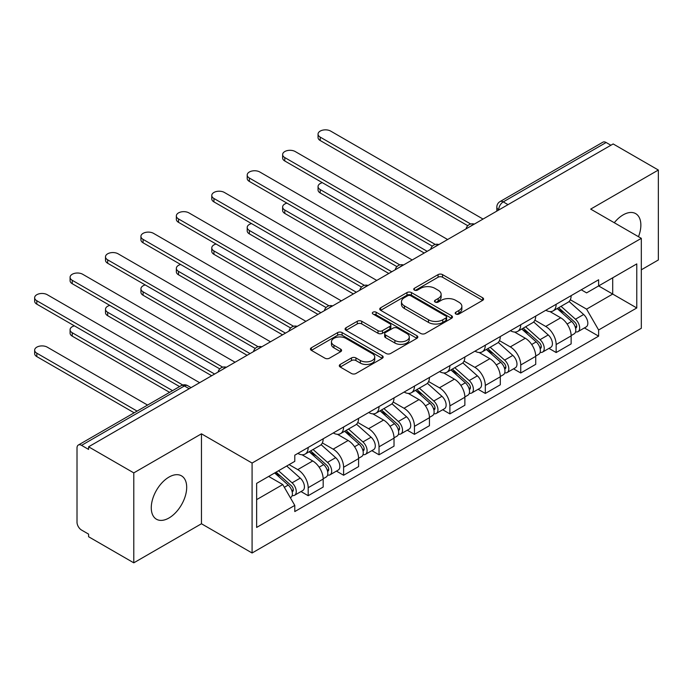 <?xml version="1.0" encoding="UTF-8"?>
<svg xmlns="http://www.w3.org/2000/svg" width="693" height="693" viewBox="0 0 693 693"><rect width="100%" height="100%" fill="white"/><g stroke="black" fill="none" stroke-linecap="round" stroke-linejoin="round"><path stroke-width="1.04" d="M455.855 314.024A2.209 1.273 0 0 0 458.974 314.024L482.657 300.355A3.153 1.819 0 0 0 483.575 299.064A3.153 1.819 0 0 0 482.657 297.782L442.532 274.619A3.153 1.819 0 0 0 438.08 274.619L414.397 288.288A2.209 1.273 0 0 0 413.747 289.189A2.209 1.273 0 0 0 414.397 290.09A2.209 1.273 0 0 0 417.515 290.09L420.582 288.323A10.083 5.821 0 0 1 434.84 288.323L438.184 290.254A10.083 5.821 0 0 1 441.138 294.369A10.083 5.821 0 0 1 438.184 298.484L435.126 300.26A2.209 1.273 0 0 0 434.476 301.16A2.209 1.273 0 0 0 435.126 302.061A2.209 1.273 0 0 0 438.245 302.061L441.311 300.286A10.083 5.821 0 0 1 455.57 300.286L458.913 302.217A10.083 5.821 0 0 1 461.876 306.341A10.083 5.821 0 0 1 458.913 310.455L455.855 312.222A2.209 1.273 0 0 0 455.206 313.123A2.209 1.273 0 0 0 455.855 314.024L455.855 312.222M168.979 517.992A25.052 14.466 120 0 0 185.343 495.919A25.052 14.466 120 0 0 181.505 475.848A25.052 14.466 120 0 0 168.979 477.087A25.052 14.466 120 0 0 152.616 499.159A25.052 14.466 120 0 0 156.453 519.23A25.052 14.466 120 0 0 168.979 517.992M638.487 236.703A25.052 14.466 120 0 0 635.68 213.635A25.052 14.466 120 0 0 623.154 214.873A25.052 14.466 120 0 0 614.284 222.73M340.22 364.44A3.153 1.819 0 0 0 339.301 365.731A3.153 1.819 0 0 0 340.22 367.013L351.481 373.51A3.153 1.819 0 0 0 355.933 373.51L382.241 358.324A3.153 1.819 0 0 0 383.16 357.042A3.153 1.819 0 0 0 382.241 355.752L342.117 332.588A3.153 1.819 0 0 0 337.656 332.588L311.356 347.773A3.153 1.819 0 0 0 310.429 349.064A3.153 1.819 0 0 0 311.356 350.346L324.956 358.203A3.153 1.819 0 0 0 329.409 358.203L340.67 351.697A3.153 1.819 0 0 0 341.588 350.415A3.153 1.819 0 0 0 340.67 349.125L333.922 345.235A8.429 4.868 0 0 1 331.453 341.788A8.429 4.868 0 0 1 336.659 337.292A8.429 4.868 0 0 1 345.85 338.349L372.262 353.595A8.429 4.868 0 0 1 374.731 357.042A8.429 4.868 0 0 1 369.525 361.538A8.429 4.868 0 0 1 360.343 360.481L355.933 357.943A3.153 1.819 0 0 0 351.481 357.943L340.22 364.44L340.22 367.013M252.087 463.054L201.455 433.818L133.784 472.886L88.591 446.803L613.158 143.945L658.35 170.036L590.679 209.104L641.32 238.34L252.087 463.054L252.087 552.997L641.32 328.283L641.32 238.34M420.798 333.489A3.153 1.819 0 0 0 425.259 333.489L451.559 318.304A3.153 1.819 0 0 0 452.486 317.022A3.153 1.819 0 0 0 451.559 315.731L411.443 292.567A3.153 1.819 0 0 0 406.982 292.567L380.682 307.753A3.153 1.819 0 0 0 379.755 309.043A3.153 1.819 0 0 0 380.682 310.325L420.798 333.489M373.873 314.501A2.209 1.273 0 0 1 376.108 314.813L376.108 312.188L416.9 335.741A3.153 1.819 0 0 1 417.827 337.032A3.153 1.819 0 0 1 416.9 338.314L390.601 353.499A3.153 1.819 0 0 1 386.14 353.499L346.015 330.336L346.015 327.763A3.153 1.819 0 0 0 345.097 329.054A3.153 1.819 0 0 0 346.015 330.336M346.015 327.763L357.276 321.266A3.153 1.819 0 0 1 361.729 321.266L378.006 330.656A3.153 1.819 0 0 0 382.458 330.656L389.934 326.351A3.153 1.819 0 0 0 390.852 325.06A3.153 1.819 0 0 0 389.934 323.778L372.99 313.99A2.209 1.273 0 0 1 372.34 313.089A2.209 1.273 0 0 1 373.709 311.919A2.209 1.273 0 0 1 376.108 312.188M133.784 472.886L133.784 562.829L88.591 536.737L88.591 534.121L81.549 530.058A6.419 3.708 -120 0 1 77.01 522.184L77.01 447.981A6.419 3.708 -120 0 1 78.335 445.036L181.211 385.646A6.419 3.708 60 0 1 184.416 385.966L81.549 445.356A6.419 3.708 -120 0 0 78.335 445.036M641.32 269.802L658.35 259.97L658.35 170.036M133.784 562.829L201.455 523.761L252.087 552.997M88.591 446.803L88.591 449.419L81.549 445.356M508.021 204.643L503.248 201.888A6.419 3.708 60 0 0 500.034 201.576L602.91 142.178A6.419 3.708 60 0 1 606.124 142.498L503.248 201.888A6.419 3.708 120 0 0 498.709 209.754L498.709 210.022M610.888 145.253L606.124 142.498M556.158 304.288A14.77 8.533 60 0 1 553.101 310.914L568.087 302.261A14.77 8.533 -120 0 0 571.145 295.634M534.892 320.192L545.712 326.446A14.77 8.533 60 0 1 556.158 344.534L571.145 335.88A14.77 8.533 -120 0 0 560.706 317.792L549.973 311.599M571.145 335.88L571.145 343.884L556.158 352.538L548.977 348.388M553.101 310.914A14.77 8.533 60 0 1 545.833 310.247M556.158 344.534L556.158 352.538M520.738 324.74A14.77 8.533 60 0 1 517.68 331.367L532.666 322.721A14.77 8.533 -120 0 0 535.724 316.086M513.548 368.841L520.738 372.99L535.724 364.336L535.724 356.341A14.77 8.533 -120 0 0 525.277 338.245L514.553 332.051M517.68 331.367A14.77 8.533 60 0 1 510.403 330.708M499.462 340.644L510.291 346.898A14.77 8.533 60 0 1 520.738 364.986L520.738 372.99M485.308 345.192A14.77 8.533 60 0 1 482.25 351.827L497.236 343.174A14.77 8.533 -120 0 0 500.294 336.538M478.127 389.293L485.308 393.442L500.294 384.788L500.294 376.793A14.77 8.533 -120 0 0 489.856 358.697L479.123 352.503M482.25 351.827A14.77 8.533 60 0 1 474.974 351.16M464.041 361.096L474.861 367.351A14.77 8.533 60 0 1 485.308 385.447L485.308 393.442M449.887 365.644A14.77 8.533 60 0 1 446.82 372.28L461.815 363.626A14.77 8.533 -120 0 0 464.873 356.99M442.697 409.745L449.887 413.894L464.873 405.24L464.873 397.245A14.77 8.533 -120 0 0 454.426 379.149L443.702 372.955M446.82 372.28A14.77 8.533 60 0 1 439.553 371.613M428.612 381.548L439.44 387.803A14.77 8.533 60 0 1 449.887 405.899L449.887 413.894M414.457 386.096A14.77 8.533 60 0 1 411.399 392.732L426.386 384.078A14.77 8.533 -120 0 0 429.443 377.442M407.276 430.197L414.457 434.346L429.443 425.693L429.443 417.697A14.77 8.533 -120 0 0 418.996 399.601L408.272 393.407M411.399 392.732A14.77 8.533 60 0 1 404.123 392.065M393.191 402.009L404.01 408.255A14.77 8.533 60 0 1 414.457 426.351L414.457 434.346M379.036 406.548A14.77 8.533 60 0 1 375.97 413.184L390.965 404.53A14.77 8.533 -120 0 0 394.022 397.895M371.846 450.649L379.036 454.799L394.022 446.145L394.022 438.149A14.77 8.533 -120 0 0 383.575 420.053L372.851 413.86M375.97 413.184A14.77 8.533 60 0 1 368.702 412.517M357.761 422.461L368.589 428.707A14.77 8.533 60 0 1 379.036 446.803L379.036 454.799M343.607 427.001A14.77 8.533 60 0 1 340.549 433.636L355.535 424.982A14.77 8.533 -120 0 0 358.593 418.347M336.426 471.101L343.607 475.251L358.593 466.597L358.593 458.601A14.77 8.533 -120 0 0 348.146 440.505L337.422 434.312M340.549 433.636A14.77 8.533 60 0 1 333.272 432.969M322.34 442.914L333.16 449.159A14.77 8.533 60 0 1 343.607 467.255L343.607 475.251M308.186 447.453A14.77 8.533 60 0 1 305.119 454.088L320.114 445.434A14.77 8.533 -120 0 0 323.172 438.799M300.996 491.554L308.186 495.703L323.172 487.049L323.172 479.054A14.77 8.533 -120 0 0 312.725 460.958L301.992 454.764M305.119 454.088A14.77 8.533 60 0 1 297.851 453.421M289.102 464.631L297.739 469.611A14.77 8.533 60 0 1 308.186 487.707L308.186 495.703M581.254 289.795L586.59 292.879L636.78 263.903L612.707 277.806L612.707 294.057L586.59 309.139L570.313 299.74M256.635 499.636L282.753 484.563L294.785 505.405L256.635 527.434L256.635 483.376L294.785 461.356L294.785 455.188L598.622 279.773L598.622 285.932L636.78 307.961L598.622 329.981L586.59 309.139M636.78 263.903L636.78 307.961M294.785 505.405L294.785 511.564L598.622 336.148L598.622 329.981M201.455 433.818L201.455 523.761M282.753 484.563L268.667 476.429M584.398 327.936L598.622 336.148M456.73 314.336L458.913 313.08A10.083 5.821 0 0 0 461.876 308.957L461.876 306.341M441.138 294.369L441.138 296.994A10.083 5.821 0 0 1 438.184 301.108L436.001 302.373M482.614 300.381L442.532 277.235A3.153 1.819 0 0 0 438.08 277.235L415.272 290.402M451.515 318.33L411.443 295.192A3.153 1.819 0 0 0 406.982 295.192L380.717 310.351M445.989 317.922A2.209 1.273 0 0 0 446.639 317.022A2.209 1.273 0 0 0 445.989 316.121L410.767 295.781A2.209 1.273 0 0 0 407.649 295.781L404.417 297.652A10.083 5.821 0 0 0 401.464 301.767A10.083 5.821 0 0 0 404.417 305.89L428.491 319.785A10.083 5.821 0 0 0 442.758 319.785L445.989 317.922L445.989 320.538A2.209 1.273 0 0 0 446.639 319.638L446.639 317.022M401.464 301.767L401.464 304.392A10.083 5.821 0 0 0 404.417 308.506L404.417 305.89M445.989 320.538L442.758 322.41A10.083 5.821 0 0 1 428.491 322.41L404.417 308.506M346.058 330.362L357.276 323.891L357.276 321.266M390.852 325.06L390.852 327.685A3.153 1.819 0 0 1 389.934 328.967L382.458 333.281A3.153 1.819 0 0 1 378.006 333.281L361.729 323.891A3.153 1.819 0 0 0 357.276 323.891M376.108 314.813L416.857 338.34M394.889 340.41A8.429 4.868 0 0 0 404.08 341.467A8.429 4.868 0 0 0 409.286 336.963A8.429 4.868 0 0 0 406.817 333.524L397.505 328.153A3.153 1.819 0 0 0 393.052 328.153L385.585 332.458A3.153 1.819 0 0 0 384.658 333.749A3.153 1.819 0 0 0 385.585 335.031L394.889 340.41L394.889 343.026A8.429 4.868 0 0 0 404.08 344.083A8.429 4.868 0 0 0 409.286 339.587L409.286 336.963M384.658 333.749L384.658 336.374A3.153 1.819 0 0 0 385.585 337.656L385.585 335.031M394.889 343.026L385.585 337.656M374.731 357.042L374.731 359.667A8.429 4.868 0 0 1 369.525 364.163A8.429 4.868 0 0 1 360.343 363.106L355.933 360.568A3.153 1.819 0 0 0 351.481 360.568L340.263 367.039M331.453 341.788L331.453 344.412A8.429 4.868 0 0 0 333.922 347.851L333.922 345.235M340.627 351.723L333.922 347.851M382.198 358.35L342.117 335.213A3.153 1.819 0 0 0 337.656 335.213L311.4 350.372M557.189 308.558L571.621 321.439A8.03 4.634 60 0 1 574.142 333.853L571.145 335.585M557.57 308.905L564.362 312.82M322.358 182.675A7.389 4.262 -0 0 0 318.052 186.556A7.389 4.262 -0 0 0 320.218 189.57L427.174 251.316M558.645 307.718L574.705 322.054A3.855 2.226 60 0 1 575.918 328.014A3.855 2.226 60 0 1 575.562 328.153M561.044 306.332L575.485 319.213A8.03 4.634 60 0 1 578.005 331.626A8.03 4.634 60 0 1 575.58 331.886M569.092 301.498L583.653 314.492A8.03 4.634 60 0 1 586.174 326.905L578.005 331.626M424.22 253.023L320.218 192.975A7.389 4.262 180 0 1 318.052 189.96L318.052 186.556M467.775 225.719L320.218 140.532A7.389 4.262 180 0 1 318.052 137.517L318.052 134.113A7.389 4.262 -0 0 0 320.218 137.127L470.703 224.004M483.038 219.066L330.665 131.09A7.389 4.262 -0 0 0 322.617 130.171A7.389 4.262 -0 0 0 318.052 134.113M521.76 329.01L536.191 341.892A8.03 4.634 60 0 1 538.712 354.305L535.724 356.037M522.141 329.357L528.941 333.281M286.937 203.127A7.389 4.262 -0 0 0 282.631 207.008A7.389 4.262 -0 0 0 284.788 210.022L391.753 271.769M523.215 328.17L539.275 342.507A3.855 2.226 60 0 1 540.488 348.466A3.855 2.226 60 0 1 540.142 348.605M525.623 326.784L540.055 339.665A8.03 4.634 60 0 1 542.576 352.079A8.03 4.634 60 0 1 540.15 352.339M533.671 321.95L548.232 334.944A8.03 4.634 60 0 1 550.753 347.358L542.576 352.079M388.799 273.475L284.788 213.427A7.389 4.262 180 0 1 282.631 210.412L282.631 207.008M486.33 349.463L500.77 362.344A8.03 4.634 60 0 1 503.291 374.766L500.294 376.49M486.72 349.809L493.511 353.733M251.507 223.579A7.389 4.262 -0 0 0 247.202 227.46A7.389 4.262 -0 0 0 249.367 230.474L356.323 292.221M487.794 348.622L503.854 362.959A3.855 2.226 60 0 1 505.067 368.919A3.855 2.226 60 0 1 504.712 369.057M490.194 347.236L504.634 360.117A8.03 4.634 60 0 1 507.155 372.531A8.03 4.634 60 0 1 504.729 372.791M498.241 342.403L512.803 355.396A8.03 4.634 60 0 1 515.323 367.81L507.155 372.531M353.369 293.927L249.367 233.879A7.389 4.262 180 0 1 247.202 230.864L247.202 227.46M432.345 246.171L284.788 160.984A7.389 4.262 180 0 1 282.631 157.969L282.631 154.565A7.389 4.262 -0 0 0 284.788 157.58L435.282 244.456M447.617 239.518L295.235 151.55A7.389 4.262 -0 0 0 287.188 150.624A7.389 4.262 -0 0 0 282.631 154.565M396.916 266.632L249.367 181.436A7.389 4.262 180 0 1 247.202 178.422L247.202 175.017A7.389 4.262 -0 0 0 249.367 178.032L399.852 264.908M412.188 259.97L259.814 172.003A7.389 4.262 -0 0 0 251.767 171.076A7.389 4.262 -0 0 0 247.202 175.017M450.909 369.915L465.341 382.796A8.03 4.634 60 0 1 467.862 395.218L464.873 396.942M451.29 370.261L458.082 374.185M216.086 244.031A7.389 4.262 -0 0 0 211.781 247.912A7.389 4.262 -0 0 0 213.938 250.927L320.902 312.682M452.364 369.074L468.425 383.411A3.855 2.226 60 0 1 469.637 389.371A3.855 2.226 60 0 1 469.282 389.509M454.773 367.688L469.204 380.57A8.03 4.634 60 0 1 471.725 392.983A8.03 4.634 60 0 1 469.3 393.243M462.82 362.855L477.382 375.849A8.03 4.634 60 0 1 479.902 388.262L471.725 392.983M317.948 314.379L213.938 254.331A7.389 4.262 180 0 1 211.781 251.316L211.781 247.912M415.479 390.367L429.92 403.248A8.03 4.634 60 0 1 432.441 415.67L429.443 417.394M415.869 390.713L422.661 394.638M180.656 264.483A7.389 4.262 -0 0 0 176.351 268.364A7.389 4.262 -0 0 0 178.517 271.379L285.473 333.134M416.943 389.527L433.004 403.863A3.855 2.226 60 0 1 434.208 409.823A3.855 2.226 60 0 1 433.861 409.961M419.343 388.141L433.783 401.022A8.03 4.634 60 0 1 436.295 413.435A8.03 4.634 60 0 1 433.879 413.695M427.39 383.307L441.952 396.301A8.03 4.634 60 0 1 444.473 408.714L436.295 413.435M282.519 334.832L178.517 274.792A7.389 4.262 180 0 1 176.351 271.769L176.351 268.364M380.059 410.828L394.49 423.709A8.03 4.634 60 0 1 397.011 436.122L394.014 437.846M380.44 411.166L387.231 415.09M145.235 284.944A7.389 4.262 -0 0 0 140.93 288.816A7.389 4.262 -0 0 0 143.087 291.831L250.043 353.586M381.514 409.979L397.574 424.315A3.855 2.226 60 0 1 398.787 430.275A3.855 2.226 60 0 1 398.432 430.414M383.922 408.593L398.354 421.474A8.03 4.634 60 0 1 400.875 433.887A8.03 4.634 60 0 1 398.449 434.147M391.969 403.759L406.531 416.753A8.03 4.634 60 0 1 409.052 429.175L400.875 433.887M247.098 355.284L143.087 295.244A7.389 4.262 180 0 1 140.93 292.229L140.93 288.816M361.495 287.084L213.938 201.888A7.389 4.262 180 0 1 211.781 198.874L211.781 195.469A7.389 4.262 -0 0 0 213.938 198.484L364.423 285.369M376.758 280.422L224.385 192.455A7.389 4.262 -0 0 0 216.337 191.528A7.389 4.262 -0 0 0 211.781 195.469M326.065 307.536L178.517 222.34A7.389 4.262 180 0 1 176.351 219.326L176.351 215.921A7.389 4.262 -0 0 0 178.517 218.936L329.002 305.821M341.337 300.875L188.964 212.907A7.389 4.262 -0 0 0 180.908 211.98A7.389 4.262 -0 0 0 176.351 215.921M290.644 327.988L143.087 242.801A7.389 4.262 180 0 1 140.93 239.778L140.93 236.374A7.389 4.262 -0 0 0 143.087 239.388L293.572 326.273M305.908 321.327L153.534 233.359A7.389 4.262 -0 0 0 145.487 232.432A7.389 4.262 -0 0 0 140.93 236.374M344.629 431.28L359.069 444.161A8.03 4.634 60 0 1 361.59 456.574L358.593 458.298M345.01 431.618L351.81 435.542M109.806 305.396A7.389 4.262 -0 0 0 105.501 309.269A7.389 4.262 -0 0 0 107.666 312.283L214.622 374.038M346.084 430.44L362.153 444.767A3.855 2.226 60 0 1 363.357 450.727A3.855 2.226 60 0 1 363.011 450.866M348.492 429.045L362.924 441.926A8.03 4.634 60 0 1 365.445 454.339A8.03 4.634 60 0 1 363.019 454.599M356.54 424.211L371.101 437.205A8.03 4.634 60 0 1 373.622 449.627L365.445 454.339M211.668 375.736L107.666 315.696A7.389 4.262 180 0 1 105.501 312.682L105.501 309.269M255.215 348.44L107.666 263.253A7.389 4.262 180 0 1 105.501 260.23L105.501 256.826A7.389 4.262 -0 0 0 107.666 259.84L258.151 346.725M270.487 341.779L118.113 253.811A7.389 4.262 -0 0 0 110.057 252.884A7.389 4.262 -0 0 0 105.501 256.826M309.208 451.732L323.64 464.613A8.03 4.634 60 0 1 326.16 477.027L323.163 478.759M309.589 452.07L316.38 455.994M74.385 325.849A7.389 4.262 -0 0 0 70.08 329.721A7.389 4.262 -0 0 0 72.237 332.735L172.548 390.653M310.663 450.892L326.724 465.22A3.855 2.226 60 0 1 327.936 471.179A3.855 2.226 60 0 1 327.581 471.318M313.063 449.497L327.503 462.378A8.03 4.634 60 0 1 330.024 474.8A8.03 4.634 60 0 1 327.598 475.051M321.119 444.672L335.681 457.666A8.03 4.634 60 0 1 338.201 470.079L330.024 474.8M169.594 392.351L72.237 336.148A7.389 4.262 180 0 1 70.08 333.134L70.08 329.721M219.794 368.893L72.237 283.706A7.389 4.262 180 0 1 70.08 280.691L70.08 277.278A7.389 4.262 -0 0 0 72.237 280.293L222.722 367.177M235.057 362.24L82.684 274.263A7.389 4.262 -0 0 0 74.636 273.337A7.389 4.262 -0 0 0 70.08 277.278M274.662 472.972L288.219 485.065A8.03 4.634 60 0 1 290.739 497.479L290.341 497.704M274.8 472.895L280.96 476.446M147.566 405.067L47.263 347.158A7.389 4.262 -0 0 0 39.206 346.231A7.389 4.262 -0 0 0 34.65 350.173A7.389 4.262 -0 0 0 36.816 353.187L137.119 411.105M276.117 472.132L291.303 485.672A3.855 2.226 60 0 1 292.507 491.632A3.855 2.226 60 0 1 292.16 491.77M278.525 470.738L292.074 482.83A8.03 4.634 60 0 1 294.594 495.252A8.03 4.634 60 0 1 292.169 495.504M286.703 466.017L300.251 478.118A8.03 4.634 60 0 1 302.772 490.531L294.594 495.252M134.165 412.803L36.816 356.6A7.389 4.262 180 0 1 34.65 353.586L34.65 350.173M179.582 386.581L36.816 304.158A7.389 4.262 180 0 1 34.65 301.143L34.65 297.73A7.389 4.262 -0 0 0 36.816 300.745L182.761 385.005M199.636 382.692L47.263 294.716A7.389 4.262 -0 0 0 39.206 293.789A7.389 4.262 -0 0 0 34.65 297.73M498.934 209.892L498.709 209.754A6.419 3.708 0 0 1 496.829 207.138L496.829 211.105M343.607 467.255L358.593 458.601M379.036 446.803L394.022 438.149M414.457 426.351L429.443 417.697M449.887 405.899L464.873 397.245M485.308 385.447L500.294 376.793M520.738 364.986L535.724 356.341M308.186 487.707L323.172 479.054M297.739 469.611L312.725 460.958M333.16 449.159L348.146 440.505M368.589 428.707L383.575 420.053M404.01 408.255L418.996 399.601M439.44 387.803L454.426 379.149M474.861 367.351L489.856 358.697M510.291 346.898L525.277 338.245M545.712 326.446L560.706 317.792M473.787 224.411A6.419 3.708 120 0 0 470.945 226.048M438.357 244.863A6.419 3.708 120 0 0 435.525 246.5M402.936 265.315A6.419 3.708 120 0 0 400.095 266.952M367.507 285.767A6.419 3.708 120 0 0 364.674 287.404M332.086 306.219A6.419 3.708 120 0 0 329.244 307.857M296.656 326.672A6.419 3.708 120 0 0 293.823 328.309M261.235 347.124A6.419 3.708 120 0 0 258.394 348.761M225.805 367.576A6.419 3.708 120 0 0 222.973 369.213M189.189 388.721L184.416 385.966A6.419 3.708 120 0 1 187.63 385.646A6.419 6.419 0 0 0 181.211 385.646M458.913 313.08L458.913 310.455M435.126 302.061L435.126 300.26M438.184 301.108L438.184 298.484M414.397 290.09L414.397 288.288M438.08 277.235L438.08 274.619M442.532 277.235L442.532 274.619M482.657 300.355L482.657 297.782M380.682 310.325L380.682 307.753M406.982 295.192L406.982 292.567M411.443 295.192L411.443 292.567M451.559 318.304L451.559 315.731M428.491 322.41L428.491 319.785M442.758 322.41L442.758 319.785M361.729 323.891L361.729 321.266M378.006 333.281L378.006 330.656M382.458 333.281L382.458 330.656M389.934 328.967L389.934 326.351M416.9 338.314L416.9 335.741M351.481 360.568L351.481 357.943M355.933 360.568L355.933 357.943M360.343 363.106L360.343 360.481M340.67 351.697L340.67 349.125M311.356 350.346L311.356 347.773M337.656 335.213L337.656 332.588M342.117 335.213L342.117 332.588M382.241 358.324L382.241 355.752M571.621 321.439L567.117 324.038M576.715 326.247L575.268 327.079M583.653 314.492L575.485 319.213M320.218 192.975L320.218 189.57M320.218 137.127L320.218 140.532M536.191 341.892L531.696 344.49M541.285 346.699L539.838 347.539M548.232 334.944L540.055 339.665M284.788 213.427L284.788 210.022M500.77 362.344L496.266 364.942M505.864 367.151L504.417 367.992M512.803 355.396L504.634 360.117M249.367 233.879L249.367 230.474M284.788 157.58L284.788 160.984M249.367 178.032L249.367 181.436M465.341 382.796L460.845 385.395M470.434 387.604L468.988 388.444M477.382 375.849L469.204 380.57M213.938 254.331L213.938 250.927M429.92 403.248L425.415 405.847M435.013 408.056L433.567 408.896M441.952 396.301L433.783 401.022M178.517 274.792L178.517 271.379M394.49 423.709L389.994 426.308M399.584 428.508L398.137 429.348M406.531 416.753L398.354 421.474M143.087 295.244L143.087 291.831M213.938 198.484L213.938 201.888M178.517 218.936L178.517 222.34M143.087 239.388L143.087 242.801M359.069 444.161L354.565 446.76M364.163 448.96L362.716 449.8M371.101 437.205L362.924 441.926M107.666 315.696L107.666 312.283M107.666 259.84L107.666 263.253M323.64 464.613L319.144 467.212M328.733 469.421L327.287 470.252M335.681 457.666L327.503 462.378M72.237 336.148L72.237 332.735M72.237 280.293L72.237 283.706M288.219 485.065L284.329 487.309M293.312 489.873L291.857 490.705M300.251 478.118L292.074 482.83M36.816 356.6L36.816 353.187M36.816 300.745L36.816 304.158M474.333 224.099A6.419 6.419 0 0 0 466.086 228.855M438.903 244.551A6.419 6.419 0 0 0 430.665 249.307M403.482 265.003A6.419 6.419 0 0 0 395.235 269.759M368.052 285.455A6.419 6.419 0 0 0 359.814 290.211M332.623 305.908A6.419 6.419 0 0 0 324.385 310.663M297.202 326.36A6.419 6.419 0 0 0 288.964 331.115M261.772 346.812A6.419 6.419 0 0 0 253.534 351.568M226.351 367.264A6.419 6.419 0 0 0 218.113 372.02M191.069 387.63L187.63 385.646M500.034 201.576A6.419 6.419 0 0 0 496.829 207.138"/></g></svg>
